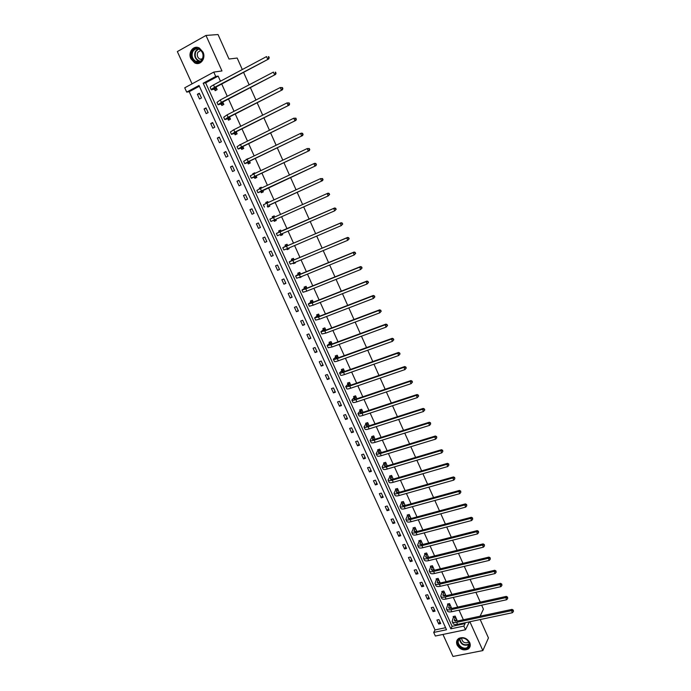 <?xml version="1.0" encoding="UTF-8"?>
<svg xmlns="http://www.w3.org/2000/svg" width="691" height="691" viewBox="0 0 691 691"><rect width="100%" height="100%" fill="white"/><g stroke="black" fill="none" stroke-linecap="round" stroke-linejoin="round"><path stroke-width="1.04" d="M202.99 52.067C206.212 58.519 200.235 66.086 194.603 62.812L190.906 58.787C187.65 52.335 193.705 44.647 199.414 48.094L202.99 52.067M469.707 642.5C470.804 645.316 470.269 647.519 468.092 649.108C463.661 650.896 460.007 649.549 457.122 645.048C455.991 642.164 456.578 639.935 458.867 638.354C463.272 636.679 466.891 638.061 469.707 642.5M442.957 634.442L452.985 656.45L482.854 650.568L469.88 621.745M480.202 619.551L488.451 637.948L482.854 650.568M242.308 69.541L237.177 58.044L229.006 59.029L218.036 34.55L205.987 35.44L177.345 51.583L192.046 83.844M435.347 636.031L433.706 632.438L446.516 629.743L199.025 85.468L186.7 92.102L184.73 87.809L213.752 72.097L215.73 76.476L203.18 83.231L450.834 628.827L463.86 626.089L465.509 629.743L435.347 636.031M199.371 86.228L189.213 91.687L435.036 629.933L433.706 632.438M189.213 91.687L186.7 92.102M243.569 72.356L249.14 84.82M250.375 87.593L255.938 100.04M257.147 102.752L262.701 115.181M263.893 117.833L269.438 130.245M270.596 132.853L276.132 145.24M277.272 147.796L282.809 160.174M283.923 162.67L289.443 175.022M290.54 177.475L296.05 189.809M297.121 192.21L302.623 204.527M303.677 206.877L309.153 219.133M310.216 221.517L315.649 233.679M316.72 236.08L322.118 248.147M323.207 250.583L328.553 262.554M329.65 265.016L334.954 276.892M336.068 279.38L341.337 291.161M342.46 293.684L347.677 305.37M348.817 307.91L353.999 319.51M355.148 322.084L360.287 333.589M361.445 336.18L366.55 347.599M367.724 350.216L372.777 361.54M373.961 364.192L378.979 375.429M380.18 378.098L385.155 389.249M386.364 391.944L391.305 403.008M392.523 405.729L397.42 416.699M398.655 419.454L403.518 430.338M404.753 433.11L409.582 443.907M410.834 446.706L415.619 457.416M416.88 460.241L421.622 470.865M422.901 473.715L427.608 484.261M428.895 487.129L433.568 497.589M434.855 500.483L439.493 510.856M440.798 513.776L445.401 524.072M446.714 527.008L451.275 537.227M452.596 540.189L457.122 550.321M458.461 553.301L462.953 563.355M464.292 566.361L468.748 576.337M470.105 579.369L474.527 589.259M475.892 592.308L480.271 602.129M481.644 605.195L483.424 609.177L480.098 616.199M221.37 104.41L221.854 105.473L223.832 104.445L222.735 102.026M234.664 133.786L235.139 134.831L237.125 133.838L236.184 131.765M233.048 130.141L235 129.148M247.836 162.886L248.311 163.931L250.297 162.972L249.503 161.219M246.385 159.673L248.371 158.705M260.887 191.727L261.353 192.754L263.349 191.839L262.701 190.405M259.617 188.928L259.272 188.159L261.267 187.226L261.613 187.995M276.279 220.429L274.284 221.327L276.279 220.438L275.778 219.323M274.284 221.327L273.817 220.299M272.686 217.786L272.219 216.767L274.215 215.868L274.733 217.009M289.054 248.682L287.093 249.632L289.097 248.777L288.769 248.052M287.093 249.632L286.765 248.898M285.504 246.126L285.046 245.106L287.05 244.251L287.698 245.676M301.717 276.685L299.79 277.678L301.639 276.512M298.218 274.206L297.761 273.204L299.764 272.375L300.542 274.085M310.812 302.036L310.354 301.034L312.367 300.24L313.265 302.235M323.293 329.616L322.844 328.622L324.856 327.862L325.876 330.125M335.662 356.945L335.213 355.969L337.234 355.234L338.374 357.765M347.918 384.032L347.478 383.064L349.499 382.365L350.76 385.163M360.071 410.886L359.631 409.927L361.661 409.253L363.034 412.302M372.112 437.498L371.68 436.548L373.71 435.909L374.98 439.277M384.049 463.877L383.626 462.935L385.656 462.322L387.262 465.881M395.891 490.031L395.459 489.09L397.498 488.511L399.217 492.312M407.621 515.952L407.198 515.02L409.236 514.467L411.059 518.509M421.389 544.646L422.728 544.309L420.871 540.207L418.832 540.725L419.247 541.649M433.007 570.084L434.242 569.781L432.402 565.713L430.363 566.214L430.778 567.121M444.512 595.305L445.669 595.037L443.838 591.004L441.799 591.479L442.205 592.386M455.913 620.311L456.993 620.086L455.179 616.087L453.132 616.527L453.538 617.426M220.464 81.21L218.166 76.114L205.65 82.842L452.113 626.322L465.095 623.576L464.758 622.824M463.376 619.767L459.04 610.144M457.667 607.104L453.296 597.404M451.931 594.39L447.526 584.612M446.17 581.615L441.73 571.759M440.383 568.788L435.909 558.855M434.579 555.909L430.061 545.89M428.74 542.971L424.188 532.873M422.875 529.971L418.288 519.796M416.984 516.911L412.363 506.658M411.076 503.799L406.412 493.469M405.133 490.627L400.435 480.219M399.165 477.403L394.431 466.9M393.17 464.119L388.402 453.529M387.15 450.765L382.339 440.107M381.104 437.36L376.258 426.615M375.032 423.894L370.143 413.063M368.934 410.368L364.002 399.45M362.801 396.781L357.834 385.777M356.642 383.134L351.641 372.034M350.458 369.417L345.414 358.24M344.248 355.649L339.16 344.377M338.011 341.812L332.881 330.453M331.74 327.914L326.575 316.461M325.444 313.956L320.235 302.416M319.112 299.929L313.869 288.294M312.755 285.841L307.469 274.111M306.372 271.684L301.043 259.868M299.963 257.467L294.591 245.555M293.52 243.18L288.104 231.174M287.041 228.825L281.591 216.732M280.537 214.409L275.061 202.247M273.99 199.88L268.497 187.71M267.408 185.292L261.906 173.104M260.801 170.634L255.29 158.42M254.15 155.907L248.639 143.676M247.482 141.102L241.954 128.863M240.77 126.237L235.242 113.98M234.033 111.303L228.496 99.02M227.261 96.291L221.716 84M450.23 607.838L451.335 607.588L449.521 603.571L447.474 604.029L447.889 604.927M438.776 582.72L439.968 582.435L438.137 578.393L436.09 578.868L436.505 579.784M427.211 557.395L428.498 557.076L426.649 552.99L424.611 553.5L425.025 554.415M415.956 531.742L416.923 531.483L415.066 527.363L413.028 527.898L413.443 528.831M401.765 503.022L401.341 502.081L403.38 501.519L405.151 505.441M389.983 476.98L389.56 476.039L391.59 475.443L393.248 479.122M378.098 450.722L377.666 449.772L379.696 449.141L381.251 452.579M366.109 424.222L365.669 423.263L367.698 422.607L369.132 425.786M354.008 397.489L353.567 396.522L355.589 395.839L356.91 398.767M341.803 370.523L341.363 369.547L343.384 368.83L344.584 371.49M329.486 343.315L329.046 342.33L331.058 341.579L332.138 343.98M317.065 315.856L316.616 314.863L318.629 314.085L319.588 316.21M306.899 291.092L308.022 290.643M304.524 288.156L304.075 287.154L306.078 286.342L306.916 288.19M295.394 262.71L293.45 263.686L295.454 262.848L295.212 262.312M293.45 263.686L293.209 263.15M291.878 260.196L291.421 259.185L293.425 258.348L294.133 259.911M282.679 234.586L280.701 235.51L282.697 234.638L282.282 233.722M280.701 235.51L280.287 234.586M279.112 231.986L278.646 230.967L280.65 230.094L281.228 231.373M267.365 206.048L267.832 207.075L269.827 206.168L269.248 204.89M266.19 203.448L265.759 202.489L267.754 201.582L268.186 202.532M254.374 177.337L254.849 178.382L256.836 177.44L256.119 175.842M253.018 174.331L252.759 173.752L254.746 172.81L255.005 173.389M241.263 148.366L241.738 149.42L243.724 148.444L242.861 146.527M239.717 144.946L241.703 143.961M228.039 119.128L228.514 120.191L230.492 119.172L229.481 116.934M214.676 89.614L215.16 90.685L217.138 89.64L215.972 87.057M469.344 621.857L465.509 629.743M213.752 72.097L221.966 70.948L205.987 35.44M218.166 76.114L215.73 76.476M465.095 623.576L463.86 626.089M435.036 629.933L445.591 627.704M199.31 93.242L201.461 97.958L199.518 98.986L197.376 94.278L199.31 93.242M205.996 107.926L208.129 112.616L206.186 113.626L204.052 108.945L205.996 107.926M212.647 122.54L214.771 127.204L212.828 128.206L210.703 123.542L212.647 122.54M219.272 137.086L221.388 141.733L219.436 142.709L217.32 138.07L219.272 137.086M225.862 151.562L227.97 156.192L226.017 157.151L223.91 152.53L225.862 151.562M232.418 165.978L234.517 170.582L232.565 171.523L230.466 166.92L232.418 165.978M238.948 180.325L241.038 184.903L239.086 185.827L236.996 181.249L238.948 180.325M245.452 194.603L247.533 199.163L245.573 200.07L243.5 195.518L245.452 194.603M251.921 208.82L253.994 213.364L252.034 214.253L249.961 209.719L251.921 208.82M258.365 222.968L260.429 227.494L258.46 228.367L256.404 223.849L258.365 222.968M264.783 237.056L266.83 241.565L264.869 242.42L262.813 237.92L264.783 237.056M271.166 251.083L273.204 255.566L271.235 256.404L269.196 251.93L271.166 251.083M277.523 265.042L279.553 269.507L277.583 270.328L275.554 265.871L277.523 265.042M283.846 278.939L285.867 283.388L283.897 284.191L281.876 279.76L283.846 278.939M290.142 292.777L292.163 297.199L290.185 297.994L288.173 293.58L290.142 292.777M296.413 306.554L298.417 310.959L296.448 311.736L294.444 307.34L296.413 306.554M302.658 320.27L304.653 324.649L302.675 325.409L300.68 321.03L302.658 320.27M308.877 333.917L310.864 338.279L308.877 339.031L306.899 334.669L308.877 333.917M315.061 347.513L317.039 351.857L315.053 352.583L313.083 348.247L315.061 347.513M321.22 361.039L323.189 365.366L321.203 366.083L319.242 361.756L321.22 361.039M327.353 374.513L329.313 378.815L327.327 379.514L325.366 375.213L327.353 374.513M333.459 387.927L335.411 392.212L333.425 392.894L331.473 388.61L333.459 387.927M339.54 401.272L341.484 405.548L339.488 406.213L337.545 401.946L339.54 401.272M345.586 414.574L347.521 418.815L345.535 419.472L343.6 415.231L345.586 414.574M351.615 427.807L353.542 432.039L351.546 432.678L349.62 428.446L351.615 427.807M357.61 440.988L359.527 445.194L357.532 445.816L355.623 441.609L357.61 440.988M363.587 454.108L365.496 458.297L363.501 458.91L361.592 454.721L363.587 454.108M369.53 467.168L371.43 471.34L369.435 471.936L367.534 467.764L369.53 467.168M375.455 480.176L377.346 484.331L375.351 484.909L373.451 480.763L375.455 480.176M381.346 493.124L383.237 497.261L381.233 497.831L379.35 493.694L381.346 493.124M387.219 506.019L389.093 510.139L387.09 510.692L385.215 506.572L387.219 506.019M393.067 518.855L394.932 522.957L392.929 523.502L391.063 519.399L393.067 518.855M398.88 531.638L400.745 535.724L398.733 536.251L396.876 532.165L398.88 531.638M404.676 544.37L406.524 548.438L404.52 548.948L402.672 544.879L404.676 544.37M410.445 557.041L412.294 561.092L410.281 561.584L408.441 557.542L410.445 557.041M416.189 569.66L418.029 573.694L416.017 574.178L414.185 570.144L416.189 569.66M421.907 582.228L423.738 586.236L421.726 586.711L419.903 582.703L421.907 582.228M427.608 594.735L429.431 598.734L427.418 599.192L425.596 595.201L427.608 594.735M433.274 607.19L435.088 611.172L433.076 611.621L431.262 607.639L433.274 607.19M438.923 619.602L440.728 623.567L438.716 623.999L436.911 620.034L438.923 619.602M452.113 626.322L450.834 628.827M205.65 82.842L203.18 83.231M439.908 621.762L438.716 623.999M434.293 609.419L433.076 611.621M428.653 597.033L427.418 599.192M422.987 584.595L421.726 586.711M417.304 572.096L416.017 574.178M411.586 559.555L410.281 561.584M405.85 546.952L404.52 548.948M400.089 534.298L398.733 536.251M394.302 521.584L392.929 523.502M388.497 508.818L387.09 510.692M382.659 496L381.233 497.831M376.794 483.13L375.351 484.909M370.912 470.2L369.435 471.936M365.003 457.209L363.501 458.91M359.061 444.166L357.532 445.816M353.101 431.063L351.546 432.678M347.107 417.908L345.535 419.472M341.095 404.693L339.488 406.213M335.049 391.417L333.425 392.894M328.985 378.089L327.327 379.514M322.887 364.701L321.203 366.083M316.763 351.253L315.053 352.583M310.613 337.744L308.877 339.031M304.437 324.174L302.675 325.409M298.236 310.544L296.448 311.736M291.999 296.854L290.185 297.994M285.737 283.103L283.897 284.191M279.449 269.291L277.583 270.328M273.135 255.411L271.235 256.404M266.795 241.479L264.869 242.42M272.6 217.959L273.403 216.24L272.219 216.767M260.421 227.477L258.46 228.367M258.374 222.977L256.404 223.849M266.285 203.404L266.959 201.997L265.759 202.489M251.956 208.898L249.961 209.719M259.954 188.764L260.49 187.693L259.272 188.159M245.521 194.75L243.5 195.518M253.614 174.046L253.994 173.329L252.759 173.752M239.051 180.532L236.996 181.249M247.274 159.241L246.203 159.284M232.547 166.263L230.466 166.92M240.753 144.436L239.63 144.747M226.017 151.916L223.91 152.53M219.462 137.509L217.32 138.07M212.871 123.041L210.703 123.542M206.255 108.496L204.052 108.945M199.604 93.89L197.376 94.278M455.585 616.985L454.263 620.423L457.269 621.071L512.04 609.376L513.283 610.136L513.439 611.475L513.283 610.136M456.587 619.188L455.464 621.192M513.439 611.475L512.411 612.718L511.495 610.637L456.63 622.332C454.108 622.807 452.605 622.487 452.13 621.364L453.676 616.407M512.411 612.718L457.546 624.353C455.015 624.828 453.512 624.5 453.046 623.368L452.26 621.65M513.067 610.645L511.495 610.637L512.04 609.376M455.55 617.236L453.503 617.685M449.927 604.478L448.571 607.855L451.56 608.451L506.304 596.393L507.548 597.136L507.695 598.475L507.548 597.136M450.929 606.689L449.824 608.598M507.695 598.475L506.667 599.728L505.743 597.637L450.912 609.687C448.39 610.188 446.896 609.885 446.438 608.797L448.027 603.908M506.667 599.728L451.828 611.716C449.305 612.209 447.811 611.906 447.353 610.809L446.567 609.073M507.324 597.637L505.743 597.637L506.304 596.393M449.893 604.729L447.854 605.186M444.253 591.911L442.862 595.227L445.833 595.78L500.543 583.351L501.778 584.094L501.925 585.415L501.778 584.094M445.254 594.139L444.158 595.944M501.925 585.415L500.897 586.668L499.973 584.577L445.168 596.989C442.646 597.508 441.16 597.231 440.72 596.169L442.361 591.349M500.897 586.668L446.092 599.028C443.562 599.538 442.076 599.261 441.635 598.199L440.841 596.445M501.554 584.577L499.973 584.577L500.543 583.351M444.218 592.17L442.171 592.636M468.377 647.389C464.076 652.166 454.082 643.779 458.807 639.365C463.074 634.528 473.162 642.976 468.377 647.389M459.282 639.408C455.265 643.105 462.935 650.594 467.453 647.389L468.144 646.836C472.16 643.2 464.637 635.703 460.068 638.786L459.282 639.408M461.623 638.216C462.184 641.999 464.343 643.425 468.109 642.483L468.705 641.982M457.382 639.719C454.134 644.772 463.229 652.269 468.248 648.659L470.079 646.474M202.446 59.486C198.714 66.975 188.038 58.45 192.21 51.315C195.89 43.749 206.687 52.335 202.446 59.486M192.832 51.592C191.295 55.626 192.253 58.856 195.691 61.274C198.447 62.449 200.658 61.741 202.316 59.15C203.862 55.168 202.947 51.946 199.552 49.484C196.745 48.249 194.508 48.949 192.832 51.592M200.796 50.383L197.807 52.309C196.71 55.168 197.384 57.448 199.811 59.158L202.1 59.512M196.823 47.316C194.491 47.385 192.703 48.517 191.45 50.711C189.55 55.729 190.733 59.728 195.009 62.717L199.12 63.304M201.858 58.925L202.187 59.374M438.552 579.3L437.118 582.548L440.072 583.049L494.747 570.256L495.991 570.982L496.129 572.303L495.991 570.982M439.554 581.528L438.483 583.23M496.129 572.303L495.102 573.556L494.169 571.448L439.398 584.24C436.876 584.767 435.399 584.517 434.976 583.489L436.669 578.738M495.102 573.556L440.322 586.288C437.8 586.814 436.323 586.564 435.9 585.527L435.097 583.757M495.758 571.457L494.169 571.448L494.747 570.256M438.509 579.55L436.47 580.034M432.816 566.629L431.357 569.816L434.293 570.256L488.934 557.101L490.169 557.81L490.308 559.131L490.169 557.81M433.836 568.866L432.782 570.464M490.308 559.131L489.28 560.392L488.347 558.276L433.603 571.422C431.08 571.975 429.612 571.759 429.206 570.757L430.951 566.067M489.28 560.392L434.535 573.487C432.013 574.031 430.545 573.806 430.13 572.804L429.318 571.016M489.936 558.285L488.347 558.276L488.934 557.101M432.782 566.879L430.735 567.371M427.064 553.906L425.57 557.024L428.48 557.412L483.095 543.886L484.331 544.586L484.46 545.899L484.331 544.586M428.083 556.151L427.064 557.628M484.46 545.899L483.432 547.16L482.491 545.035L427.781 558.561C425.267 559.131 423.808 558.933 423.41 557.974L425.207 553.344M483.432 547.16L428.714 560.626C426.2 561.196 424.74 560.988 424.343 560.03L423.523 558.224M484.089 545.044L482.491 545.035L483.095 543.886M427.021 554.147L424.982 554.657M422.175 543.42L421.329 544.741M421.285 541.122L419.748 544.18L422.65 544.517L477.231 530.61L478.457 531.301L478.587 532.606L478.457 531.301M478.587 532.606L477.559 533.867L476.609 531.733L421.933 545.64C419.42 546.227 417.969 546.054 417.589 545.13L419.437 540.569M477.559 533.867L422.875 547.713C420.361 548.3 418.91 548.127 418.521 547.194L417.701 545.372M478.215 531.75L476.609 531.733L477.231 530.61M421.242 541.364L419.204 541.891M415.481 528.287L413.909 531.275L416.794 531.56L471.34 517.283L472.566 517.956L472.687 519.252L472.566 517.956M416.509 530.558L415.567 531.794M472.687 519.252L471.651 520.522L470.701 518.371L416.06 532.657C413.546 533.262 412.112 533.124 411.75 532.234L413.65 527.743M471.651 520.522L417.01 534.739C414.496 535.344 413.054 535.197 412.682 534.298L411.853 532.459M472.307 518.397L470.701 518.371L471.34 517.283M415.438 528.529L413.399 529.064M409.651 515.4L408.044 518.319L410.912 518.552L465.423 503.886L466.641 504.551L466.762 505.838L466.641 504.551M410.687 517.68L409.806 518.777M466.762 505.838L465.725 507.108L464.775 504.957L410.169 519.623C407.655 520.245 406.222 520.133 405.876 519.278L407.828 514.847M465.725 507.108L411.11 521.714C408.606 522.336 407.172 522.215 406.818 521.351L405.98 519.494M466.382 504.974L464.775 504.957L465.423 503.886M409.608 515.633L407.569 516.186M403.803 502.452L402.153 505.302L404.995 505.484L459.472 490.429L460.69 491.085L460.811 492.363L460.69 491.085M404.831 504.741L404.019 505.7M460.811 492.363L459.765 493.642L458.815 491.474L404.244 506.529C401.73 507.177 400.314 507.082 399.977 506.261L401.989 501.908M459.765 493.642L405.194 508.628C402.689 509.276 401.264 509.181 400.927 508.351L400.072 506.468M460.431 491.5L458.815 491.474L459.472 490.429M403.751 502.685L401.721 503.255M397.921 489.453L396.237 492.234L399.061 492.355L453.503 476.92L454.713 477.55L454.833 478.828L454.713 477.55M398.957 491.75L398.223 492.553M454.833 478.828L453.788 480.107L452.821 477.939L398.292 493.374C395.788 494.039 394.371 493.979 394.06 493.193L396.124 488.9M453.788 480.107L399.251 495.49C396.738 496.147 395.33 496.086 395.01 495.292L394.146 493.391M454.445 477.965L452.821 477.939L453.503 476.92M397.869 489.677L395.839 490.265M392.661 479.036L393.144 478.889M392.013 476.393L390.294 479.096L393.101 479.165L447.5 463.341L448.709 463.963L448.822 465.233L448.709 463.963M393.058 478.699L392.419 479.347M448.822 465.233L447.777 466.52L446.809 464.335L392.315 480.167C389.81 480.85 388.411 480.815 388.109 480.064L390.234 475.84M447.777 466.52L393.274 482.283C390.769 482.966 389.37 482.931 389.068 482.171L388.195 480.254M448.433 464.361L446.809 464.335L447.5 463.341M391.961 476.617L389.931 477.213M386.658 465.993L387.236 465.829M386.079 463.272L384.326 465.915L387.115 465.924L441.471 449.703L442.681 450.307L442.793 451.577L442.681 450.307M387.133 465.587L386.606 466.062M442.793 451.577L441.739 452.864L440.772 450.67L386.312 466.9C383.816 467.6 382.417 467.6 382.132 466.874L384.317 462.728M441.739 452.864L387.28 469.025C384.775 469.733 383.384 469.716 383.09 468.999L382.218 467.064M442.404 450.696L440.772 450.67L441.471 449.703M386.036 463.497L383.997 464.11M380.128 450.091L378.322 452.665L381.095 452.622L435.416 436.004L436.626 436.6L436.729 437.852L436.626 436.6M436.729 437.852L435.675 439.139L434.699 436.937L380.283 453.572C377.787 454.298 376.405 454.315 376.137 453.633L378.374 449.547M435.675 439.139L381.251 455.706C378.754 456.431 377.372 456.449 377.096 455.758L376.215 453.806M436.341 436.971L434.699 436.937L435.416 436.004M380.076 450.316L378.046 450.947M374.142 436.859L372.302 439.364L375.058 439.26L429.336 422.236L430.536 422.823L430.64 424.075L430.536 422.823M430.64 424.075L429.586 425.362L428.601 423.151L374.228 440.184C371.732 440.927 370.359 440.979 370.108 440.331L372.406 436.315M429.586 425.362L375.196 442.335C372.708 443.069 371.326 443.121 371.076 442.465L370.177 440.495M430.243 423.186L428.601 423.151L429.336 422.236M374.09 437.083L372.06 437.723M368.13 423.566L366.256 425.993L368.985 425.837L423.229 408.407L424.421 408.977L424.516 410.221L424.421 408.977M424.818 409.867L423.462 411.516L422.477 409.297L368.139 426.736C365.651 427.496 364.287 427.582 364.053 426.969L366.411 423.022M424.516 410.221L423.462 411.516L369.124 428.895C366.627 429.655 365.263 429.733 365.021 429.12L364.122 427.124M424.127 409.331L422.477 409.297L423.229 408.407M368.078 423.79L366.049 424.438M362.093 410.221L360.175 412.57L362.887 412.354L417.088 394.518L418.28 395.079L418.375 396.314L418.28 395.079M418.677 395.969L417.312 397.61L416.327 395.373L362.032 413.227C359.545 414.013 358.188 414.116 357.973 413.546L360.011 411.102L360.391 409.677M418.375 396.314L417.312 397.61L363.017 415.395C360.521 416.181 359.173 416.284 358.949 415.706L358.042 413.693M417.977 395.416L416.327 395.373L417.088 394.518M362.041 410.437L360.011 411.102M356.029 396.807L354.077 399.087L356.763 398.811L410.92 380.568L412.112 381.112L412.199 382.339L412.112 381.112M412.51 382.002L411.136 383.643L410.143 381.397L355.891 399.657C353.412 400.469 352.065 400.599 351.866 400.072L353.947 397.705L354.353 396.263M412.199 382.339L411.136 383.643L356.876 401.834C354.397 402.637 353.049 402.775 352.842 402.231L351.926 400.201M411.801 381.441L410.143 381.397L410.92 380.568M355.969 397.023L353.947 397.705M349.94 383.341L347.944 385.543L350.613 385.207L404.727 366.55L405.911 367.076L405.997 368.303L405.911 367.076M406.308 367.975L404.935 369.607L403.933 367.344L349.724 386.027C347.245 386.856 345.915 387.02 345.725 386.528L347.858 384.248L348.281 382.788M405.997 368.303L404.935 369.607L350.717 388.221C348.238 389.042 346.899 389.206 346.709 388.696L345.785 386.649M405.591 367.396L403.933 367.344L404.727 366.55M349.879 383.548L347.858 384.248M343.824 369.806L341.786 371.939L344.438 371.551L398.508 352.462L399.683 352.98L399.761 354.198L399.683 352.98M400.08 353.887L398.698 355.502L397.696 353.239L343.531 372.337C341.052 373.183 339.73 373.382 339.566 372.924L341.743 370.73L342.183 369.253M399.761 354.198L398.698 355.502L344.524 374.539C342.045 375.377 340.723 375.576 340.551 375.109L339.618 373.036M399.363 353.291L397.696 353.239L398.508 352.462M343.755 370.013L341.743 370.73M337.674 356.219L335.601 358.275L338.227 357.817L392.255 338.314L393.429 338.815L393.499 340.024L393.429 338.815M393.827 339.73L392.436 341.337L391.426 339.056L337.312 358.586C334.833 359.458 333.52 359.683 333.373 359.26L335.593 357.152L336.059 355.658M393.499 340.024L392.436 341.337L338.314 360.797C335.835 361.661 334.522 361.877 334.366 361.453L333.425 359.363M393.101 339.117L391.426 339.056L392.255 338.314M337.614 356.418L335.593 357.152M331.507 342.563L329.382 344.541L331.991 344.032L385.967 324.105L387.141 324.589L387.21 325.789L387.141 324.589M387.547 325.504L386.139 327.102L385.129 324.813L331.058 344.766L327.154 345.535L329.426 343.513L329.918 342.002M387.21 325.789L386.139 327.102L332.069 346.986L328.156 347.737L327.197 345.63M386.805 324.874L385.129 324.813L385.967 324.105M331.438 342.771L329.426 343.513M325.306 328.856L323.138 330.756L325.729 330.186L379.661 309.818L380.827 310.294L380.888 311.486L380.827 310.294M381.233 311.209L379.817 312.807L378.806 310.509L324.787 330.894L320.909 331.749L323.224 329.814L323.742 328.285M380.888 311.486L379.817 312.807L325.789 333.122L321.911 333.96L320.944 331.835M380.482 310.57L378.806 310.509L379.661 309.818M325.236 329.054L323.224 329.814M319.078 315.079L316.875 316.901L319.441 316.271L373.321 295.472L374.479 295.929L374.539 297.113L374.479 295.929M374.885 296.854L373.468 298.434L372.449 296.128L318.473 316.953L314.63 317.903L316.996 316.055L317.54 314.509M374.539 297.113L373.468 298.434L319.492 319.19L315.64 320.123L314.664 317.972M374.133 296.189L372.449 296.128L373.321 295.472M319.009 315.277L316.996 316.055M312.816 301.241L310.57 302.986L313.118 302.295L366.947 281.056L368.104 281.505L368.165 282.679L368.104 281.505M368.519 282.429L367.085 284.001L366.057 281.686L312.142 302.943L308.333 303.988L310.743 302.226L311.313 300.663M368.165 282.679L367.085 284.001L313.161 305.197L309.343 306.225L308.359 304.049M367.75 281.755L366.057 281.686L366.947 281.056M312.747 301.431L310.743 302.226M306.536 287.344L304.247 289.011L306.769 288.251L360.547 266.579L361.704 267.002L361.756 268.177L361.704 267.002M362.11 267.935L360.676 269.499L359.648 267.175L305.776 288.873L301.993 290.013L304.455 288.346L305.059 286.756M361.756 268.177L360.676 269.499L306.795 291.136L303.012 292.258L302.019 290.065M361.341 267.244L359.648 267.175L360.547 266.579M306.459 287.534L304.455 288.346M300.222 273.377L297.89 274.966L300.386 274.146L354.12 252.025L355.269 252.44L355.312 253.597L355.269 252.44M355.684 253.372L354.233 254.936L353.196 252.595L299.384 274.742L295.636 275.977L298.141 274.396L298.78 272.781M355.312 253.597L354.233 254.936L300.404 277.013L296.655 278.231L295.653 276.02M354.898 252.664L353.196 252.595L354.12 252.025M300.144 273.567L298.141 274.396M293.882 259.358L291.507 260.861L293.986 259.98L347.659 237.41L348.8 237.808L348.843 238.956L348.8 237.808M349.223 238.74L347.763 240.295L346.718 237.937L289.244 261.872L291.801 260.386L292.474 258.745M294.573 263.055L293.856 262.882M348.843 238.956L347.763 240.295L293.986 262.822L290.272 264.135L289.261 261.906M348.428 238.015L346.718 237.937L347.659 237.41M293.805 259.54L291.801 260.386M287.508 245.27L285.089 246.696L287.542 245.746L341.164 222.718L342.304 223.098L342.347 224.247L342.304 223.098M342.727 224.048L341.259 225.586L340.214 223.219L282.826 247.706L285.426 246.307L286.143 244.64M288.233 249.028L287.136 248.743M342.347 224.247L341.259 225.586L287.542 248.57L283.854 249.978L282.835 247.724M341.924 223.305L340.214 223.219L341.164 222.718M287.43 245.452L285.426 246.307M281.107 231.114L334.643 207.965L335.783 208.328L335.817 209.468L335.783 208.328M336.197 209.278L334.729 210.807L333.675 208.432L276.374 233.472L279.034 232.167L279.786 230.466M281.859 234.94L280.408 234.534M335.817 209.468L334.729 210.807L277.411 235.752L276.383 233.48M335.394 208.518L333.675 208.432L334.643 207.965M281.03 231.295L279.034 232.167M273.403 216.24L274.215 215.877M275.459 220.792L273.679 220.256M329.253 194.612L329.227 193.48L328.83 193.661L329.253 194.612L328.165 195.959L270.941 221.465L269.896 219.168L328.095 193.135L329.227 193.48M329.642 194.439L328.165 195.959L327.102 193.575L328.83 193.661M266.959 201.997L267.771 201.625M269.179 205.08L322.567 180.627L269.36 205.141M268.972 206.557L267.184 205.987M322.662 179.695L322.239 178.736L322.662 179.695L321.565 181.042L320.503 178.641L266.968 203.094L263.392 204.804L264.428 207.101M322.239 178.736L320.503 178.641L322.637 178.572M323.06 179.53L322.567 180.627M260.49 187.693L261.302 187.313M262.692 190.733L315.951 165.667L261.448 190.897L257.898 192.694L262.882 190.802M262.45 192.253L260.697 191.657M316.037 164.7L316.443 164.544L315.606 163.732L316.037 164.7L314.941 166.047L313.869 163.646L260.395 188.565L256.853 190.379L257.89 192.677M315.606 163.732L313.869 163.646L314.897 163.266L316.012 163.586M316.443 164.544L315.951 165.667M253.994 173.329L254.806 172.94M256.171 176.326L253.623 177.181L255.972 175.911L309.318 150.638L254.849 176.309L251.334 178.209L256.37 176.395M255.903 177.881L254.184 177.267M309.378 149.636L309.793 149.498L308.946 148.669L309.378 149.636L308.281 150.992L307.21 148.565L253.787 173.968L250.28 175.877L251.325 178.174M308.946 148.669L307.21 148.565L309.361 148.53M309.793 149.498L309.318 150.638M247.464 158.895L248.276 158.498M249.632 161.858L247.032 162.627L249.356 161.288L302.641 135.54L248.216 161.651L244.744 163.655L249.822 161.927M249.321 163.439L247.646 162.817M302.693 134.495L302.684 133.398L302.261 133.518L302.693 134.495L301.587 135.851L300.516 133.423L247.153 159.301L243.681 161.314L244.726 163.612M302.261 133.518L300.516 133.423L301.57 133.113L302.684 133.398M303.107 134.374L302.641 135.54M243.051 147.313L240.416 148.004L242.714 146.596L295.938 120.364L241.556 146.933L238.119 149.031L243.249 147.39M242.722 148.936L241.073 148.289M295.973 119.284L295.964 118.196L295.532 118.308L295.973 119.284L294.867 120.649L293.787 118.204L240.485 144.566L237.056 146.682L238.093 148.98M295.532 118.308L293.787 118.204L295.964 118.196M296.396 119.172L295.938 120.364M236.452 132.707L233.765 133.311L236.037 131.834L289.192 105.118L234.862 132.136L231.459 134.348L236.65 132.784M236.089 134.365L234.465 133.7M289.218 104.004L289.218 102.916L288.778 103.019L289.218 104.004L288.112 105.369L287.024 102.907L233.791 129.761L230.397 131.981L231.433 134.279M288.778 103.019L287.024 102.907L289.218 102.916M289.65 103.9L289.192 105.118M229.809 118.031L227.08 118.55L229.334 117.004L282.429 89.795L228.142 117.271L224.774 119.586L230.017 118.118M229.429 119.716L227.831 119.042M282.429 88.638L282.869 88.56L282.438 87.567L281.997 87.653L282.429 88.638L281.323 90.011L280.226 87.541L227.063 114.887L223.703 117.211L224.739 119.508M281.997 87.653L280.226 87.541L282.438 87.567M282.869 88.56L282.429 89.795M223.141 103.287L220.369 103.719L222.597 102.104L275.623 74.403L221.388 102.346L218.054 104.756L223.348 103.374M222.735 105.006L221.172 104.315M275.614 73.211L276.063 73.134L275.173 72.218L275.614 73.211L274.5 74.585L273.403 72.106L220.299 99.945L216.974 102.372L218.019 104.669M275.173 72.218L275.623 72.149M276.063 73.134L275.623 74.403M216.447 88.474L213.623 88.819L215.825 87.135L268.782 58.934L214.599 87.342C212.189 88.647 211.092 89.484 211.308 89.865L216.654 88.569M216.015 90.227L214.469 89.519M268.756 57.698L269.214 57.647L268.773 56.645L268.315 56.705L268.756 57.698L267.642 59.081L266.545 56.584L213.51 84.933C211.101 86.237 210.004 87.083 210.219 87.472L211.265 89.761M268.315 56.705L268.773 56.645M269.214 57.647L268.782 58.934M455.188 621.14L454.419 619.456M457.546 624.353L456.63 622.332M449.478 608.538L448.744 606.905M451.828 611.716L450.912 609.687M443.752 595.892L443.035 594.303M446.092 599.028L445.168 596.989M467.453 647.389L468.697 644.755C463.713 646.137 460.655 644.28 459.506 639.201M459.809 638.959C461.191 644.28 464.326 645.947 469.215 643.96M199.811 61.49L198.257 60.972C194.836 58.562 193.886 55.349 195.415 51.333L198.015 48.94M198.498 49.052L195.821 51.436C194.266 56.394 195.743 59.676 200.252 61.274M438.008 583.178L437.308 581.641M440.322 586.288L439.398 584.24M432.229 570.42L431.555 568.926M434.535 573.487L433.603 571.422M426.425 557.594L425.777 556.16M428.714 560.626L427.781 558.561M420.603 544.724L419.973 543.342M422.875 547.713L421.933 545.64M414.747 531.794L414.142 530.455M417.01 534.739L416.06 532.657M408.873 518.803L408.286 517.524M411.11 521.714L410.169 519.623M402.965 505.76L402.412 504.534M405.194 508.628L404.244 506.529M397.04 492.657L396.504 491.482M399.251 495.49L398.292 493.374M391.08 479.494L390.57 478.371M393.274 482.283L392.315 480.167M385.094 466.278L384.619 465.207M387.28 469.025L386.312 466.9M379.091 453.002L378.633 451.983M381.251 455.706L380.283 453.572M373.054 439.666L372.622 438.707M375.196 442.335L374.228 440.184M366.99 426.269L366.584 425.362M369.124 428.895L368.139 426.736M360.901 412.812L360.521 411.966M363.017 415.395L362.032 413.227M354.785 399.294L354.431 398.508M356.876 401.834L355.891 399.657M348.644 385.716L348.307 384.991M350.717 388.221L349.724 386.027M342.468 372.078L342.166 371.413M344.524 374.539L343.531 372.337M336.267 358.379L335.99 357.765M338.314 360.797L337.312 358.586M330.039 344.619L329.788 344.066M332.069 346.986L331.058 344.766M323.785 330.799L323.561 330.307M325.789 333.122L324.787 330.894M317.497 316.91L317.307 316.478M319.492 319.19L318.473 316.953M313.161 305.197L312.142 302.943M306.795 291.136L305.776 288.873M300.404 277.013L299.384 274.742M293.986 262.822L292.958 260.542M287.542 248.57L286.506 246.281M281.064 234.249L280.019 231.951M274.552 219.868L273.506 217.553M268.013 205.417L266.968 203.094M261.448 190.897L260.395 188.565M254.849 176.309L253.787 173.968M248.216 161.651L247.153 159.301M241.556 146.933L240.485 144.566M234.862 132.136L233.791 129.761M227.71 118.506L227.503 118.057M228.142 117.271L227.063 114.887M221.016 103.71L220.774 103.184M221.388 102.346L220.299 99.945M214.288 88.837L214.02 88.249M214.599 87.342L213.51 84.933M468.092 649.108L468.317 648.616M468.109 642.483L468.515 641.619M199.811 59.158L202.463 58.856M199.872 61.464L195.691 61.274"/></g></svg>
